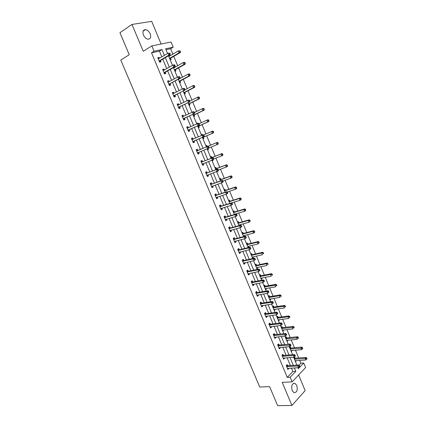 <?xml version="1.0" encoding="UTF-8"?>
<svg xmlns="http://www.w3.org/2000/svg" width="427" height="427" viewBox="0 0 427 427"><rect width="100%" height="100%" fill="white"/><g stroke="black" fill="none" stroke-linecap="round" stroke-linejoin="round"><path stroke-width="0.64" d="M296.797 385.501L294.982 383.361C292.036 383.366 291.097 385.757 292.164 390.534L293.957 392.653C296.925 392.648 297.875 390.262 296.797 385.501M150.187 33.824C149.023 31.363 147.454 29.965 145.479 29.634C143.05 29.869 142.372 31.667 143.44 35.03C144.598 37.475 146.157 38.862 148.11 39.204C150.566 38.98 151.254 37.186 150.187 33.824M298.953 365.197L300.848 363.217L303.757 363.014L305.625 367.53L292.153 381.882L290.211 377.233L295.81 371.357L294.384 367.925M161.123 44.029L151.697 21.35L131.98 24.451L119.939 32.692L129.248 54.715L120.782 60.084L259.744 387.027L269.608 386.632L277.646 405.65L291.913 405.463L305.15 390.625L298.644 374.97M161.838 56.908L159.426 51.117L151.516 52.804L154.083 51.229L151.852 45.892L171.067 42.027L173.197 47.189L165.607 48.79L167.56 53.498M172.882 54.149L170.64 48.726L173.197 47.189M300.848 363.217L299.695 360.436M298.676 357.965L295.463 350.209M294.454 347.77L291.209 339.935M290.211 337.527L286.939 329.612M285.951 327.237L282.647 319.252M281.676 316.903L278.335 308.838M277.379 306.527L274.006 298.382M273.061 296.103L269.656 287.883M268.727 285.631L265.29 277.331M264.372 275.116L260.902 266.736M260 264.553L256.494 256.088M255.608 253.942L252.069 245.397M251.193 243.283L247.623 234.658M246.758 232.576L243.155 223.871M242.306 221.821L238.666 213.03M237.834 211.018L234.161 202.147M233.345 200.167L229.635 191.211M228.829 189.268L225.082 180.226M224.298 178.321L220.513 169.188M219.74 167.32L215.923 158.102M215.165 156.271L211.317 146.968M210.57 145.169L206.695 135.813M205.937 133.982L202.062 124.62M201.282 122.736L197.407 113.374M196.601 111.436L192.726 102.074M191.904 100.083L188.029 90.727M187.181 88.677L183.311 79.326M182.436 77.223L178.566 67.872M177.675 65.71L173.805 56.364M170.64 48.726L165.991 49.719M170.154 59.748L171.147 59.518L170.656 58.328M169.7 56.022L169.386 55.27M174.91 71.208L175.892 70.951L175.401 69.772M174.472 67.525L174.301 67.108M179.644 82.614L180.616 82.336L180.13 81.162M184.357 93.961L185.318 93.673L184.832 92.499M189.049 105.266L189.999 104.951L189.513 103.782M191.92 112.194L192.903 111.959M193.714 116.512L194.653 116.181L194.173 115.018M196.58 123.408L197.514 123.067L197.717 123.563M198.363 127.71L199.292 127.358L198.811 126.2M201.213 134.574L202.136 134.211L202.51 135.113M202.99 138.855L203.909 138.487L203.428 137.334M205.825 145.692L206.737 145.308L207.212 146.456M207.597 149.952L208.504 149.562L208.04 148.441M210.42 156.757L211.322 156.351L211.797 157.499M212.176 160.995L213.078 160.589L212.779 159.874M214.989 167.768L215.881 167.352L216.356 168.489M216.74 171.996L217.631 171.563L217.503 171.254M219.542 178.737L220.423 178.294L220.892 179.431M224.074 189.652L224.944 189.193L225.413 190.319M228.578 200.514L229.443 200.039L229.907 201.165M233.073 211.333L233.921 210.842L234.386 211.957M237.54 222.104L238.383 221.592L238.842 222.702M239.947 225.36L239.728 224.832M241.992 232.822L242.824 232.293L243.283 233.404M244.516 236.403L244.18 235.565M246.422 243.497L247.244 242.952L247.703 244.052M248.119 247.591L248.941 247.036L248.61 246.246M250.83 254.124L251.642 253.558L252.101 254.657M252.522 258.196L253.334 257.625L253.024 256.883M255.223 264.703L256.024 264.121L256.478 265.215M256.905 268.759L257.705 268.172L257.417 267.473M259.595 275.234L260.385 274.636L260.838 275.725M261.271 279.274L262.061 278.666L261.788 278.014M263.945 285.722L264.729 285.103L265.178 286.186M265.615 289.741L266.395 289.116L266.144 288.513M268.279 296.157L269.053 295.527L269.501 296.605M269.939 300.16L270.713 299.519L270.478 298.959M272.591 306.554L273.36 305.903L273.803 306.976M274.246 310.536L275.009 309.879L274.796 309.367M276.888 316.898L277.641 316.231L278.089 317.304M278.532 320.869L279.285 320.197L279.093 319.722M281.163 327.199L281.911 326.516L282.354 327.584M282.802 331.149L283.544 330.461L283.368 330.034M286.64 340.404L297.331 339.305L296.642 337.64L297.566 336.743L286.933 337.874L285.423 337.474L286.159 336.759L286.597 337.821M287.051 341.392L287.787 340.687L287.627 340.303M290.878 350.615L301.606 349.665L300.923 348.005L301.83 347.092L291.161 348.069L289.671 347.658L290.387 346.954L290.824 348.01M291.283 351.586L292.009 350.866L291.871 350.524M293.877 357.837L294.598 357.111L295.036 358.157M295.495 361.738L296.092 360.703M151.516 52.804L287.264 377.388L292.879 371.533L291.454 368.111M290.397 365.576L287.131 357.73M286.085 355.227L282.786 347.3M281.756 344.829L278.425 336.828M277.406 334.389L274.043 326.303M273.04 323.901L269.64 315.734M268.652 313.365L265.215 305.118M264.244 302.78L260.774 294.454M259.819 292.153L256.312 283.741M255.367 281.473L251.834 272.981M250.9 270.745L247.329 262.167M246.411 259.968L242.808 251.306M241.906 249.144L238.261 240.396M237.375 238.271L233.697 229.438M232.827 227.345L229.112 218.427M228.258 216.372L224.506 207.367M223.663 205.35L219.878 196.255M219.051 194.274L215.229 185.088M214.418 183.151L210.554 173.874M209.764 171.974L205.862 162.607M205.088 160.744L201.149 151.286M200.386 149.461L196.425 139.949M195.651 138.086L191.686 128.57M190.89 126.654L186.925 117.142M186.103 115.167L182.142 105.656M181.299 103.622L177.338 94.116M176.468 92.024L172.508 82.523M171.617 80.377L167.656 70.877M166.738 68.667L162.783 59.177M159.447 58.334L159.063 57.405L157.755 57.698L159.634 62.203L160.936 61.899L160.435 60.687M164.336 70.044L163.931 69.073L162.634 69.393L164.507 73.876L165.793 73.545L165.292 72.339M169.199 81.701L168.772 80.687L167.491 81.034L169.354 85.496L170.629 85.138L170.127 83.938M174.035 93.305L173.597 92.243L172.327 92.616L174.184 97.057L175.444 96.678L174.942 95.483M178.854 104.85L178.395 103.75L177.141 104.151L178.988 108.57L180.231 108.159L179.735 106.969M183.647 116.347L183.167 115.199L181.934 115.626L183.77 120.024L184.998 119.592L184.507 118.407M188.414 127.78L187.923 126.6L186.7 127.049L188.526 131.431L189.748 130.966L189.252 129.792M193.143 139.117L192.657 137.942L191.445 138.417L193.266 142.778L194.466 142.292L193.981 141.118M197.85 150.405L197.365 149.237L196.169 149.738L197.979 154.078L199.169 153.565L198.683 152.396M202.537 161.641L202.051 160.477L200.871 161L202.676 165.324L203.85 164.785L203.364 163.626M207.202 172.823L206.721 171.665L205.552 172.214L207.346 176.516L208.509 175.956L208.034 174.814M211.845 183.957L211.365 182.804L210.212 183.375L211.995 187.656L213.148 187.074L212.689 185.98M216.468 195.038L215.987 193.89L214.845 194.488L216.622 198.747L217.759 198.139L217.327 197.098M221.069 206.065L220.594 204.923L219.462 205.547L221.234 209.79L222.355 209.155L221.944 208.168M225.648 217.049L225.173 215.913L224.058 216.558L225.819 220.775L226.929 220.124L226.54 219.184M230.206 227.975L229.737 226.844L228.632 227.516L230.388 231.717L231.482 231.039L231.114 230.153M234.743 238.858L234.274 237.732L233.185 238.426L234.93 242.605L236.014 241.906L235.667 241.068M239.264 249.688L238.794 248.567L237.716 249.283L239.456 253.446L240.529 252.72L240.198 251.935M243.758 260.47L243.294 259.354L242.232 260.096L243.961 264.238L245.018 263.491L244.708 262.749M248.236 271.204L247.772 270.094L246.721 270.857L248.445 274.983L249.491 274.209L249.203 273.52M252.693 281.889L252.234 280.785L251.193 281.569L252.907 285.674L253.942 284.884L253.675 284.238M257.129 292.527L256.67 291.427L255.645 292.233L257.348 296.322L258.372 295.505L258.127 294.913M261.548 303.117L261.089 302.022L260.075 302.85L261.772 306.922L262.786 306.084L262.557 305.535M265.946 313.658L265.487 312.569L264.484 313.418L266.176 317.469L267.174 316.615L266.966 316.108M270.323 324.157L269.869 323.068L268.877 323.944L270.563 327.973L271.551 327.098L271.358 326.639M274.678 334.608L274.23 333.524L273.248 334.416L274.924 338.435L275.901 337.533L275.73 337.122M279.018 345.005L278.569 343.932L277.603 344.845L279.269 348.843L280.235 347.92L280.08 347.557M283.341 355.365L282.893 354.293L281.937 355.227L283.597 359.208L284.547 358.264L284.414 357.943M287.638 365.677L287.195 364.605L286.25 365.565L287.905 369.526L288.727 368.287M292.153 381.882L282.204 382.336L291.913 405.463M287.264 377.388L290.211 377.233M131.98 24.451L143.242 51.272L151.852 45.892M297.966 367.695L298.372 368.666L303.757 363.014M168.51 55.788L172.492 65.379M173.415 67.61L177.402 77.202M178.299 79.374L182.286 88.971M183.162 91.084L187.149 100.687M187.997 102.742L191.985 112.344M192.812 114.34L196.799 123.947M197.605 125.885L201.592 135.492M202.371 137.371L206.364 146.984M207.127 148.826L211.087 158.374M211.872 160.258L215.795 169.711M216.596 171.633L220.481 181M221.293 182.959L225.141 192.23M225.974 194.232L229.785 203.412M230.628 205.451L234.402 214.546M235.261 216.617L239.003 225.621M239.878 227.73L243.577 236.649L244.527 236.398M244.468 238.794L248.135 247.628M249.042 249.811L252.672 258.554M253.59 260.774L257.182 269.432M258.121 271.684L261.676 280.261M262.626 282.546L266.149 291.038M267.115 293.36L270.606 301.766M271.583 304.125L275.036 312.447M276.029 314.838L279.45 323.079M280.459 325.507L283.843 333.663M284.868 336.124L288.22 344.205M289.255 346.697L292.57 354.693M293.621 357.218L296.904 365.133M164.411 55.371L161.993 49.559L154.083 51.229M293.322 365.379L290.045 357.5M289.004 354.986L285.695 347.028M284.66 344.546L281.318 336.513M280.304 334.063L276.926 325.945M275.922 323.533L272.511 315.334M271.524 312.954L268.081 304.67M267.105 302.327L263.624 293.963M262.664 291.652L259.152 283.202M258.207 280.929L254.657 272.399M253.723 270.158L250.142 261.543M249.224 259.333L245.61 250.633M244.703 248.461L241.052 239.68M240.166 237.54L236.478 228.669M235.603 226.572L231.877 217.615M231.018 215.55L227.26 206.503M226.417 204.48L222.616 195.342M221.789 193.356L217.957 184.133M217.146 182.185L213.27 172.866M212.475 170.955L208.563 161.55M207.784 159.677L203.834 150.181M203.076 148.345L199.099 138.791M198.32 136.923L194.349 127.363M193.548 125.437L189.572 115.882M188.75 113.897L184.774 104.343M183.925 102.304L179.954 92.755M179.084 90.652L175.113 81.109M174.216 78.947L170.245 69.409M169.327 67.188L165.361 57.65M159.426 51.117L161.993 49.559M292.879 371.533L295.81 371.357M157.915 58.093L159.063 57.405M162.778 69.734L163.931 69.073M167.614 81.322L168.772 80.687M172.428 92.856L173.597 92.243M177.221 104.343L178.395 103.75M191.969 112.301L192.865 111.869M181.993 115.77L183.167 115.199M196.607 123.478L197.514 123.067M186.738 127.145L187.923 126.6M201.229 134.612L202.136 134.211M191.467 138.465L192.657 137.942M207.586 149.936L208.504 149.562M197.973 154.056L199.169 153.565M212.16 160.947L213.078 160.589M202.644 165.254L203.85 164.785M216.708 171.91L217.631 171.563M207.298 176.404L208.509 175.956M211.931 187.496L213.148 187.074M216.537 198.544L217.759 198.139M221.127 209.54L222.355 209.155M225.696 220.481L226.929 220.124M230.244 231.381L231.482 231.039M234.77 242.226L236.014 241.906M247.986 247.27L248.941 247.036M239.275 253.019L240.529 252.72M252.373 257.844L253.334 257.625M243.764 263.769L245.018 263.491M256.744 268.375L257.705 268.172M248.231 274.47L249.491 274.209M261.094 278.852L262.061 278.666M252.677 285.119L253.942 284.884M265.429 289.292L266.395 289.116M257.102 295.724L258.372 295.505M269.741 299.679L270.713 299.519M261.505 306.282L262.786 306.084M274.033 310.023L275.009 309.879M265.893 316.791L267.174 316.615M278.308 320.325L279.285 320.197M270.259 327.253L271.551 327.098M282.562 330.578L283.544 330.461M274.609 337.672L275.901 337.533M286.8 340.789L287.787 340.687M278.938 348.042L280.235 347.92M291.022 350.951L292.009 350.866M283.245 358.365L284.547 358.264M295.222 361.077L296.215 361.002M287.536 368.645L288.844 368.565M159.351 60.735L160.659 60.431L170.154 54.816L168.846 55.11L159.127 60.992M169.69 54.042L168.846 55.11L168.057 53.199L169.898 53.161L169.375 53.279L169.69 54.042L170.213 53.925L169.898 53.161M158.262 58.915L168.057 53.199L169.375 53.279M160.659 60.431L159.565 62.038M158.139 58.627L158.961 58.622M170.154 54.816L170.213 53.925M169.236 56.3L168.724 56.305M169.989 59.348L170.88 58.072L180.354 52.532L179.1 52.809L178.326 50.936L168.825 56.54M169.588 58.387L179.1 52.809L180.434 51.651L180.13 50.898L179.623 51.01L179.932 51.763M179.623 51.01L178.326 50.936L180.13 50.898M180.434 51.651L180.354 52.532M164.23 72.419L165.521 72.088L175.07 66.676L173.778 66.996L164 72.67M174.622 65.934L173.778 66.996L172.988 65.091L174.28 64.776L174.824 65.048L174.307 65.171L174.622 65.934L175.139 65.806L174.824 65.048M163.141 70.604L172.988 65.091L174.307 65.171M165.521 72.088L164.416 73.668M163.002 70.268L163.925 70.279M175.07 66.676L175.139 65.806M169.081 84.05L179.959 78.472L178.689 78.819L168.852 84.295M179.532 77.767L178.689 78.819L177.904 76.929L179.18 76.588L179.73 76.876L179.217 77.009L179.532 77.767L180.039 77.629L179.73 76.876M167.998 82.24L177.904 76.929L179.217 77.009M170.357 83.692L169.247 85.235M167.838 81.856L168.873 81.877M179.959 78.472L180.039 77.629M174.083 67.744L173.474 67.744M174.728 70.77L175.63 69.521L185.158 64.167L183.914 64.477L183.146 62.609L173.592 68.021M174.355 69.863L183.914 64.477L185.243 63.313L184.939 62.566L184.443 62.689L184.747 63.436M184.443 62.689L183.146 62.609L184.389 62.305L184.939 62.566M185.243 63.313L185.158 64.167M179.447 82.139L180.359 80.916L189.935 75.755L188.707 76.086L187.939 74.229L178.395 79.422M179.094 81.279L188.707 76.086L190.031 74.922L189.727 74.181L189.236 74.309L189.54 75.056M189.236 74.309L187.939 74.229L189.172 73.898L189.727 74.181M190.031 74.922L189.935 75.755M173.912 95.621L184.827 90.214L173.682 95.861M184.416 89.547L183.573 90.593L182.788 88.709L184.053 88.336L184.608 88.645L184.101 88.795L184.416 89.547L184.918 89.398L184.608 88.645M172.828 93.817L182.788 88.709L184.101 88.795M175.177 95.242L174.056 96.753M172.652 93.39L173.794 93.428M184.827 90.214L184.918 89.398M178.721 107.145L189.673 101.904L178.491 107.38M189.278 101.268L188.43 102.304L187.656 100.43L188.899 100.035L189.465 100.361L188.964 100.521L189.278 101.268L189.775 101.114L189.465 100.361M177.637 105.341L187.656 100.43L188.964 100.521M179.97 106.739L178.838 108.218M177.44 104.866L178.694 104.93M189.673 101.904L189.775 101.114M183.509 118.61L194.498 113.534L183.274 118.839M194.114 112.936L193.271 113.966L192.497 112.098L193.725 111.677L194.296 112.023L193.805 112.194L194.114 112.936L194.605 112.765L194.296 112.023M182.425 116.811L192.497 112.098L193.805 112.194M184.742 118.183L183.599 119.624M182.212 116.293L183.573 116.379M194.498 113.534L194.605 112.765M184.149 93.46L185.062 92.264L194.691 87.284L193.474 87.642L192.716 85.795L184.864 89.883M183.813 92.648L193.474 87.642L194.797 86.478L194.493 85.736L194.007 85.88L194.312 86.617M194.007 85.88L192.716 85.795L193.927 85.437L194.493 85.736M194.797 86.478L194.691 87.284M188.825 104.727L189.748 103.553L199.42 98.76L198.224 99.149L197.466 97.308L189.769 101.146M188.51 103.964L198.224 99.149L199.537 97.975L199.233 97.239L198.752 97.393L199.057 98.13M198.752 97.393L197.466 97.308L198.667 96.924L199.233 97.239M199.537 97.975L199.42 98.76M193.479 115.941L194.408 114.794L204.133 110.182L202.948 110.598L202.19 108.768L194.477 112.45M193.18 115.231L202.948 110.598L204.255 109.424L203.957 108.693L203.482 108.853L203.786 109.59M203.482 108.853L202.19 108.768L203.38 108.357L203.957 108.693M204.255 109.424L204.133 110.182M188.27 130.027L199.297 125.111L188.035 130.246M198.929 124.551L198.085 125.57L197.311 123.713L198.534 123.264L199.11 123.627L198.624 123.809L198.929 124.551L199.414 124.369L199.11 123.627M187.191 128.233L197.311 123.713L198.624 123.809M189.492 129.568L188.339 130.982M186.957 127.662L188.43 127.78M199.297 125.111L199.414 124.369M198.112 127.102L199.046 125.981L208.824 121.556L207.65 121.994L206.898 120.168L199.142 123.713M197.834 126.44L207.65 121.994L208.958 120.82L208.654 120.088L208.184 120.265L208.488 120.99M208.184 120.265L206.898 120.168L208.072 119.736L208.654 120.088M208.958 120.82L208.824 121.556M193.009 141.39L204.079 136.635L192.774 141.604M203.722 136.106L202.873 137.115L202.11 135.268L203.311 134.793L203.898 135.178L203.417 135.37L203.722 136.106L204.202 135.914L203.898 135.178M191.936 139.597L202.11 135.268L203.417 135.37M194.216 140.905L193.057 142.287M191.68 138.983L193.266 139.127M204.079 136.635L204.202 135.914M202.008 135.316L201.501 135.268M202.724 138.22L203.668 137.12L213.489 132.872L212.331 133.336L211.584 131.521L203.615 134.996M202.467 137.606L212.331 133.336L213.633 132.162L213.335 131.436L212.87 131.617L213.169 132.343M212.87 131.617L211.584 131.521L212.742 131.062L213.335 131.436M213.633 132.162L213.489 132.872M208.968 147.411L208.664 146.674L208.189 146.877L208.493 147.609L208.968 147.411L208.83 148.105L197.493 152.909M208.493 147.609L207.645 148.612L206.881 146.771L208.072 146.269L198.171 150.384L196.383 150.251M196.66 150.907L206.881 146.771L208.189 146.877M198.822 152.247L197.754 153.539M208.664 146.674L208.072 146.269M208.856 147.982L216.991 144.625L216.249 142.821L217.391 142.335L207.533 146.434L206.097 146.349M207.314 149.279L207.986 148.468M217.53 142.922L217.829 143.643L218.288 143.451L217.989 142.725L216.249 142.821L206.342 146.936M218.288 143.451L218.133 144.139L216.991 144.625L217.829 143.643M217.391 142.335L217.989 142.725M213.708 158.849L213.404 158.118L212.934 158.326L213.238 159.063L213.708 158.849L213.564 159.522L202.19 164.155M213.238 159.063L212.39 160.05L211.632 158.225L212.806 157.696L202.857 161.625L201.064 161.47M201.357 162.169L211.632 158.225L212.934 158.326M203.412 163.568L202.43 164.742M213.404 158.118L212.806 157.696M213.681 158.983L221.629 155.866L220.887 154.067L222.019 153.56L212.112 157.478L210.676 157.371M222.168 154.168L222.467 154.889L222.921 154.686L222.622 153.966L220.887 154.067L210.938 158.001M222.921 154.686L222.761 155.353L221.629 155.866L222.467 154.889M222.019 153.56L222.622 153.966M218.432 170.234L218.128 169.503L217.663 169.727L217.967 170.453L218.432 170.234L218.277 170.88L206.86 175.358M217.967 170.453L217.119 171.44L216.361 169.62L217.524 169.065L207.522 172.812L205.723 172.631M206.033 173.378L216.361 169.62L217.663 169.727M208.008 174.824L207.084 175.892M218.128 169.503L217.524 169.065M218.336 170.005L226.246 167.053L225.509 165.265L226.625 164.731L216.67 168.473L215.229 168.35M226.79 165.366L227.084 166.087L227.532 165.868L227.239 165.153L225.509 165.265L215.507 169.023M227.532 165.868L227.361 166.514L226.246 167.053L227.084 166.087M226.625 164.731L227.239 165.153M223.129 181.566L222.825 180.84L222.366 181.075L222.67 181.795L223.129 181.566L222.963 182.19L221.821 182.772L211.514 186.503M222.67 181.795L221.821 182.772L221.069 180.963L222.216 180.381L212.166 183.946L210.362 183.743M210.692 184.533L221.069 180.963L222.366 181.075M212.577 186.023L211.717 186.989M222.825 180.84L222.216 180.381M222.894 181L230.842 178.187L230.105 176.41L231.215 175.849L221.213 179.42L219.766 179.276M231.386 176.516L231.68 177.226L232.123 177.008L231.829 176.292L230.105 176.41L220.06 179.991M232.123 177.008L231.946 177.627L230.842 178.187L231.68 177.226M231.215 175.849L231.829 176.292M227.804 192.844L227.506 192.123L227.052 192.363L227.351 193.089L227.804 192.844L227.634 193.447L226.502 194.055L216.147 197.6M227.351 193.089L226.502 194.055L225.75 192.251L226.886 191.648L216.788 195.032L214.978 194.808M215.325 195.635L225.75 192.251L227.052 192.363M217.124 197.167L216.329 198.037M227.506 192.123L226.886 191.648M227.324 191.985L235.416 189.273L234.685 187.501L235.779 186.919L225.734 190.314L224.282 190.154M235.96 187.613L236.254 188.323L236.691 188.088L236.398 187.378L234.685 187.501L224.591 190.906M236.691 188.088L236.51 188.691L235.416 189.273L236.254 188.323M235.779 186.919L236.398 187.378M232.459 204.069L232.16 203.353L231.712 203.604L232.01 204.325L232.459 204.069L232.277 204.65L231.162 205.286L220.754 208.643M232.01 204.325L231.162 205.286L230.415 203.487L231.535 202.857L221.394 206.07L219.574 205.819M219.942 206.695L230.415 203.487L231.712 203.604M221.65 208.259L220.919 209.033M232.16 203.353L231.535 202.857M231.642 202.942L239.969 200.311L239.243 198.544L240.321 197.936L230.233 201.165L228.776 200.984M240.518 198.656L240.807 199.366L241.239 199.121L240.951 198.416L239.243 198.544L229.107 201.779M241.239 199.121L241.047 199.697L239.969 200.311L240.807 199.366M240.321 197.936L240.951 198.416M237.092 215.245L236.793 214.53L236.35 214.792L236.649 215.507L237.092 215.245L236.905 215.806L235.795 216.457L225.344 219.638M236.649 215.507L235.795 216.457L235.053 214.674L236.163 214.018L225.974 217.055L224.154 216.783M224.533 217.695L235.053 214.674L236.35 214.792M226.155 219.297L225.488 219.98M236.793 214.53L236.163 214.018M234.316 214.333L244.5 211.29L243.78 209.534L244.847 208.904L234.711 211.963L233.249 211.765M234.556 214.498L234.887 214.157M245.05 209.652L245.344 210.356L245.771 210.105L245.477 209.401L243.78 209.534L233.596 212.598M245.771 210.105L245.568 210.66L244.5 211.29L245.344 210.356M244.847 208.904L245.477 209.401M241.698 226.369L241.404 225.659L240.967 225.931L241.266 226.641L241.698 226.369L241.506 226.902L240.412 227.586L229.913 230.585M241.266 226.641L240.412 227.586L239.675 225.803L240.769 225.13L230.532 227.986L228.707 227.692M229.107 228.648L239.675 225.803L240.967 225.931M230.633 230.281L230.036 230.879M241.404 225.659L240.769 225.13M238.8 225.093L249.016 222.227L248.295 220.476L249.347 219.825L239.168 222.713L237.706 222.499M238.885 225.339L239.275 224.96M249.565 220.599L249.854 221.298L250.275 221.037L249.987 220.337L248.295 220.476L238.069 223.369M250.275 221.037L249.016 222.227L249.854 221.298M249.347 219.825L249.987 220.337M246.288 237.439L245.995 236.734L245.562 237.012L245.856 237.722L246.288 237.439L246.085 237.951L245.007 238.656L234.46 241.479M245.856 237.722L245.007 238.656L244.271 236.889L245.354 236.184L235.074 238.874L233.238 238.554M233.654 239.552L244.271 236.889L245.562 237.012M235.096 241.212L234.562 241.725M245.995 236.734L245.354 236.184M243.23 235.816L253.505 233.11L252.789 231.37L253.83 230.697L243.609 233.414L242.141 233.185M243.315 236.014L243.636 235.704M254.06 231.493L254.348 232.192L254.764 231.92L254.476 231.22L252.789 231.37L242.52 234.097M254.764 231.92L254.545 232.432L253.505 233.11L254.348 232.192M253.83 230.697L254.476 231.22M250.857 248.461L250.569 247.756L250.142 248.044L250.43 248.754L250.857 248.461L249.581 249.678L238.987 252.325M250.43 248.754L249.581 249.678L248.85 247.916L249.918 247.19L239.59 249.71L237.754 249.368M238.186 250.409L248.85 247.916L250.142 248.044M239.536 252.095L239.072 252.528M250.569 247.756L249.918 247.19M247.66 246.48L257.977 243.945L257.262 242.216L258.292 241.517L248.028 244.073L246.555 243.822M258.532 242.339L258.821 243.032L259.232 242.755L258.943 242.061L257.262 242.216L246.95 244.772M259.232 242.755L257.977 243.945L258.821 243.032M258.292 241.517L258.943 242.061M255.405 259.429L255.116 258.73L254.695 259.029L254.983 259.733L255.405 259.429L254.134 260.651L243.491 263.123M254.983 259.733L254.134 260.651L253.403 258.895L254.46 258.148L244.089 260.497L242.248 260.134M242.696 261.212L253.403 258.895L254.695 259.029M243.95 262.92L243.555 263.278M255.116 258.73L254.46 258.148M252.069 257.102L262.429 254.732L261.719 253.008L262.733 252.288L252.426 254.679L250.948 254.412M262.984 253.136L263.272 253.825L263.678 253.537L263.39 252.848L261.719 253.008L251.359 255.399M263.678 253.537L263.272 253.825M262.733 252.288L263.39 252.848M259.931 270.35L259.643 269.65L259.226 269.96L259.515 270.659L259.931 270.35L258.666 271.572L247.98 273.867M259.515 270.659L258.666 271.572L257.94 269.827L258.981 269.053L248.567 271.236L246.726 270.851M247.185 271.967L257.94 269.827L259.226 269.96M248.349 273.696L248.023 273.979M259.643 269.65L258.981 269.053M256.456 267.681L266.859 265.471L266.149 263.753L267.158 263.011L256.808 265.242L255.325 264.953M267.419 263.886L267.702 264.575L268.103 264.276L267.82 263.587L266.149 263.753L255.752 265.984M268.103 264.276L267.702 264.575M267.158 263.011L267.82 263.587M264.441 281.222L264.153 280.523L263.742 280.843L264.03 281.537L264.441 281.222L263.176 282.444L252.442 284.569M264.03 281.537L263.176 282.444L262.456 280.704L263.486 279.909L253.024 281.921L251.236 281.537M251.652 282.679L262.456 280.704L263.742 280.843M264.153 280.523L263.486 279.909M260.838 278.233L271.273 276.162L270.569 274.449L271.561 273.686L261.169 275.751L259.685 275.452M271.834 274.582L272.111 275.271L272.511 274.961L272.229 274.278L270.569 274.449L260.128 276.52M272.511 274.961L272.111 275.271M271.561 273.686L272.229 274.278M268.925 292.041L268.636 291.347L268.231 291.678L268.519 292.367L268.925 292.041L267.665 293.269L256.889 295.217M268.519 292.367L267.665 293.269L266.95 291.534L267.964 290.718L257.465 292.564L255.725 292.169M256.104 293.338L266.95 291.534L268.231 291.678M268.636 291.347L267.964 290.718M265.178 288.689L275.666 286.805L274.961 285.103L275.943 284.313L265.509 286.218L264.019 285.903M276.226 285.236L276.504 285.919L276.899 285.599L276.616 284.921L264.478 287.008M276.899 285.599L276.504 285.919M275.943 284.313L276.616 284.921M273.392 302.812L273.104 302.124L272.704 302.46L272.986 303.149L273.392 302.812L272.138 304.04L261.313 305.823M272.986 303.149L272.138 304.04L271.423 302.316L272.426 301.478L261.879 303.159L260.187 302.759M260.534 303.949L271.423 302.316L272.704 302.46M273.104 302.124L272.426 301.478M269.506 299.124L280.037 297.395L279.338 295.703L280.304 294.892L269.832 296.642L268.337 296.306M280.598 295.842L280.875 296.519L281.265 296.194L280.987 295.516L268.813 297.448M281.265 296.194L280.875 296.519M280.304 294.892L280.987 295.516M277.833 313.535L277.55 312.847L277.155 313.194L277.438 313.877L277.833 313.535L276.584 314.763L265.722 316.38M277.438 313.877L276.584 314.763L275.874 313.05L276.867 312.185L266.277 313.706L264.628 313.301M264.943 314.512L275.874 313.05L277.155 313.194M277.55 312.847L276.867 312.185M273.819 309.511L284.387 307.942L283.693 306.255L284.649 305.422L274.134 307.018L272.639 306.666M284.953 306.399L285.231 307.072L285.61 306.741L285.332 306.063L284.953 306.399L283.693 306.255L273.131 307.846M285.61 306.741L285.231 307.072M284.649 305.422L285.332 306.063M282.258 324.205L281.975 323.522L281.585 323.879L281.868 324.563L282.258 324.205L281.014 325.438L270.11 326.89M281.868 324.563L281.014 325.438L280.304 323.73L281.286 322.844L270.659 324.205L269.047 323.794M269.33 325.032L280.304 323.73L281.585 323.879M281.975 323.522L281.286 322.844M278.11 319.855L288.721 318.446L288.028 316.765L288.972 315.911L278.42 317.346L276.92 316.978M289.287 316.909L289.565 317.581L289.938 317.24L289.666 316.567L289.287 316.909L288.028 316.765L277.422 318.195M289.938 317.24L289.565 317.581M288.972 315.911L289.666 316.567M286.666 334.832L286.384 334.154L285.994 334.517L286.277 335.195L286.666 334.832L285.423 336.065L274.476 337.351M286.277 335.195L285.423 336.065L284.718 334.362L285.684 333.455L275.015 334.661L273.445 334.24M273.702 335.499L285.994 334.517M286.384 334.154L285.684 333.455M282.386 330.151L293.034 328.897L292.346 327.226L293.28 326.351L282.685 327.632L281.179 327.247M293.6 327.37L293.877 328.043L294.251 327.69L293.973 327.023L293.6 327.37L281.703 328.502M294.251 327.69L293.877 328.043M293.28 326.351L293.973 327.023M291.049 345.411L290.771 344.733L290.387 345.101L290.67 345.779L291.049 345.411L289.81 346.644L278.82 347.765M290.67 345.779L289.81 346.644L289.111 344.952L290.066 344.023L279.359 345.064L277.817 344.642M278.052 345.923L290.387 345.101M290.771 344.733L290.066 344.023M297.897 337.789L298.174 338.456L298.542 338.093L298.265 337.431L297.897 337.789L285.962 338.76M298.542 338.093L298.174 338.456M297.566 336.743L298.265 337.431M282.386 356.299L293.482 355.488L294.182 357.175L283.149 358.136M282.172 354.997L283.677 355.424L294.427 354.538L293.482 355.488L294.758 355.643L295.036 356.321L295.415 355.937L295.137 355.264L294.758 355.643M295.137 355.264L294.427 354.538M294.182 357.175L295.036 356.321M302.172 348.16L302.449 348.822L302.812 348.453L302.54 347.791L302.172 348.16L290.2 348.976M302.449 348.822L301.606 349.665M301.83 347.092L302.54 347.791M286.698 366.633L297.838 365.982L298.532 367.658L287.456 368.458M286.506 365.304L287.979 365.742L298.767 365.01L297.838 365.982L299.108 366.136L299.386 366.809L299.759 366.419L299.482 365.752L299.108 366.136M299.482 365.752L298.767 365.01M298.532 367.658L299.386 366.809M295.1 360.778L305.86 359.977L305.182 358.328L306.079 357.394L295.372 358.221L293.909 357.805M306.431 358.483L306.703 359.144L307.061 358.765L306.794 358.109L306.431 358.483L294.422 359.15M306.703 359.144L305.86 359.977M306.079 357.394L306.794 358.109M159.186 60.901L160.488 60.602M170.715 58.237L169.631 58.488M170.88 58.072L169.626 58.366M164.059 72.579L165.35 72.254M168.911 84.21L170.186 83.852M175.46 69.686L174.392 69.953M175.63 69.521L174.387 69.841M180.183 81.077L179.126 81.37M180.359 80.916L179.126 81.258M172.924 93.823L173.213 93.737M173.741 95.776L175.001 95.397M177.733 105.346L178.091 105.234M178.55 107.294L179.794 106.889L178.555 107.289M182.521 116.822L183.002 116.656M183.332 118.759L184.565 118.327M184.891 92.413L183.845 92.728M185.062 92.264L183.845 92.627M189.572 103.702L188.537 104.039L189.577 103.697M189.748 103.553L188.542 103.948M194.232 114.938L193.212 115.295M194.408 114.794L193.217 115.21M187.288 128.239L188.013 127.972M188.093 130.171L189.316 129.712M198.87 126.125L197.861 126.504M199.046 125.981L197.872 126.424M192.033 139.608L193.239 139.127M192.833 141.529L194.039 141.043M203.492 137.259L202.494 137.659M203.668 137.12L202.505 137.585M196.756 150.918L197.947 150.416M196.975 150.886L198.171 150.384M197.552 152.834L198.747 152.322M207.533 146.434L206.38 146.92M207.308 146.466L206.321 146.883M201.453 162.18L202.633 161.652M201.677 162.153L202.857 161.625M202.249 164.085L203.247 163.632M212.112 157.478L210.975 157.99M211.888 157.51L210.911 157.947M206.134 173.389L207.298 172.834M206.358 173.367L207.522 172.812M206.924 175.283L207.479 175.017M216.67 168.473L215.544 169.007M216.452 168.5L215.48 168.959M210.789 184.544L211.941 183.968M211.013 184.528L212.166 183.946M211.578 186.434L211.963 186.236M221.213 179.42L220.097 179.975M220.989 179.441L220.033 179.922M215.427 195.651L216.564 195.054M215.651 195.635L216.788 195.032M216.206 197.53L216.5 197.375M225.734 190.314L224.634 190.896M225.509 190.335L224.565 190.832M220.038 206.711L221.165 206.081M220.263 206.695L221.394 206.07M230.233 201.165L229.144 201.768M230.004 201.181L229.069 201.699M224.634 217.711L225.744 217.065M224.858 217.706L225.974 217.055M234.711 211.963L233.633 212.587M234.482 211.973L233.558 212.513M229.203 228.669L230.308 227.997M229.432 228.664L230.532 227.986M239.168 222.713L238.106 223.364M238.944 222.723L238.031 223.278M233.756 239.574L234.845 238.88M233.985 239.568L235.074 238.874M243.609 233.414L242.557 234.087M243.379 233.42L242.477 233.996M238.287 250.43L239.36 249.71M238.517 250.43L239.59 249.71M248.028 244.073L246.987 244.767M247.799 244.073L246.907 244.671M242.798 261.233L243.86 260.491M243.027 261.239L244.089 260.497M252.426 254.679L251.402 255.394M252.197 254.679L251.316 255.293M247.286 271.994L248.338 271.23M247.516 271.999L248.567 271.236M256.808 265.242L255.794 265.978M256.579 265.236L255.704 265.872M251.754 282.701L252.795 281.916M251.989 282.711L253.024 281.921M261.169 275.751L260.166 276.515M260.94 275.746L260.075 276.397M256.205 293.365L257.23 292.554M256.435 293.376L257.465 292.564M265.509 286.218L264.521 287.003M265.279 286.213L264.425 286.88M260.635 303.976L261.65 303.143M260.865 303.992L261.879 303.159M269.832 296.642L268.855 297.443M269.602 296.632L268.759 297.32M265.044 314.539L266.048 313.69M265.279 314.56L266.277 313.706M274.134 307.018L273.168 307.84M273.904 307.002L273.072 307.712M269.432 325.059L270.424 324.184M269.667 325.08L270.659 324.205M278.42 317.346L277.465 318.195M278.185 317.33L277.363 318.056M273.803 335.531L274.78 334.635M274.038 335.553L275.015 334.661M282.685 327.632L281.74 328.496M282.45 327.61L281.639 328.358M278.153 345.955L279.119 345.037M278.393 345.982L279.359 345.064M286.933 337.874L285.999 338.76M286.698 337.848L285.898 338.611M282.487 356.331L283.443 355.397M282.722 356.364L283.677 355.424M291.161 348.069L290.243 348.976M290.926 348.042L290.136 348.822M286.8 366.665L287.739 365.709M287.035 366.702L287.979 365.742M295.372 358.221L294.465 359.144M295.137 358.189L294.352 358.984M294.982 383.361L293.349 383.43M145.479 29.634L143.109 31.192M159.228 60.837L160.536 60.538M170.757 58.179L169.615 58.446M164.096 72.537L165.382 72.206M168.937 84.172L170.213 83.82M175.497 69.638L174.376 69.921M180.21 81.045L179.121 81.343M173.757 95.76L175.017 95.376M184.907 92.397L183.84 92.718"/></g></svg>
